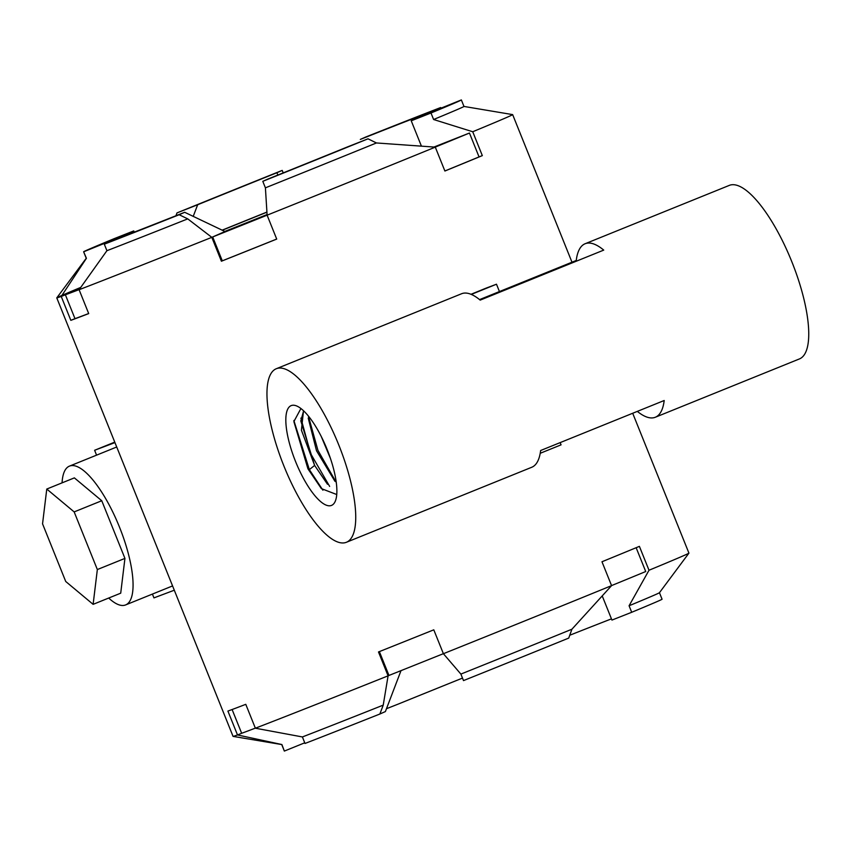 <?xml version="1.0" encoding="UTF-8"?>
<svg xmlns="http://www.w3.org/2000/svg" width="851" height="851" viewBox="0 0 851 851"><rect width="100%" height="100%" fill="white"/><g stroke="black" fill="none" stroke-linecap="round" stroke-linejoin="round"><path stroke-width="1.28" d="M106.918 250.694L79.1 289.712A245.662 1.755 -21.9 0 0 211.814 237.344L187.752 218.877A203.549 1.447 -21.9 0 1 106.918 250.694L104.301 244.184A203.549 1.447 -21.9 0 0 179.157 214.739L184.678 212.293L224.983 231.515L212.686 236.95A240.982 1.713 -21.9 0 0 267.118 215.175A245.662 1.755 -21.9 0 0 435.297 147.138L444.892 171.019A245.662 1.755 -21.9 0 0 482.326 155.616L479.049 156.914L469.454 133.033L433.999 147.032M267.076 214.558A159.094 1.138 158.1 0 1 224.824 231.44M222.26 230.249A159.094 1.138 158.1 0 1 266.927 212.186M461.359 99.939A203.549 1.447 -21.9 0 0 461.359 99.929L435.138 110.545A175.476 1.255 158.1 0 1 411.235 120.799L430.989 113.002A203.549 1.447 -21.9 0 0 461.359 99.939L463.976 106.449A203.549 1.447 158.1 0 1 433.606 119.512L472.73 131.745L482.326 155.616M463.976 106.439L512.632 114.608A245.662 1.755 158.1 0 1 512.653 114.619A245.662 1.755 158.1 0 1 472.73 131.745M83.632 251.779A203.549 1.447 -21.9 0 0 83.643 251.79L109.853 241.173A175.476 1.255 158.1 0 1 133.767 230.919L114.013 238.716A203.549 1.447 -21.9 0 0 83.632 251.779L86.249 258.3A203.549 1.447 -21.9 0 0 86.43 258.289L61.229 296.456L70.835 320.338L74.984 318.657L65.378 294.776L61.229 296.456A245.662 1.755 158.1 0 1 56.772 297.882A245.662 1.755 158.1 0 1 56.783 297.861A245.662 1.755 158.1 0 1 80.76 287.393M70.835 320.338A245.662 1.755 -21.9 0 0 88.706 313.594L79.1 289.712M88.674 313.519A240.982 1.713 158.1 0 1 74.984 318.657M79.6 289.021L65.378 294.776A240.982 1.713 -21.9 0 0 79.186 289.595M134.256 232.142L133.767 230.919M83.643 251.79L86.43 258.289M197.677 204.74A175.476 1.255 158.1 0 1 276.926 172.732L282.202 170.402A203.549 1.447 -21.9 0 0 176.987 212.91L197.677 204.74L193.198 216.452M277.862 175.051L276.926 172.732M266.916 212.069A175.476 1.255 -21.9 0 0 222.1 230.174M176.987 212.91L175.944 215.76M283.213 172.902L282.202 170.402M415.66 117.672L440.701 107.534A203.549 1.447 -21.9 0 0 365.845 136.979L360.313 139.426A175.476 1.255 158.1 0 1 415.66 117.672L416.107 118.768M440.956 108.194L440.701 107.534M421.362 145.989L411.235 120.799M430.989 113.002L433.606 119.512M479.049 156.914A240.982 1.713 158.1 0 1 444.882 170.977M435.201 147.127A240.982 1.713 -21.9 0 0 469.454 133.033M276.703 239.057A240.982 1.713 158.1 0 1 222.292 260.832L221.409 261.225A245.662 1.755 -21.9 0 0 276.713 239.088L267.118 215.207L265.406 187.837A203.549 1.447 -21.9 0 0 376.44 142.957L435.297 147.138M222.292 260.832L212.686 236.95L211.814 237.344L221.409 261.225M268.065 178.987L262.789 181.327A203.549 1.447 -21.9 0 0 368.015 138.819L347.325 146.978A175.476 1.255 158.1 0 1 268.065 178.987M265.406 187.837L262.789 181.327M368.015 138.819L376.44 142.957M184.678 212.293A175.476 1.255 158.1 0 1 129.331 234.046L104.301 244.184M179.157 214.739L187.752 218.877M540.225 453.285L561.064 444.85L560.16 442.616M471.284 294.414L496.484 284.213L499.441 291.563M470.997 294.297A245.662 1.755 158.1 0 0 486.091 288.138L496.484 284.213M96.567 455.147L94.61 450.275L114.757 442.116M94.61 450.275L114.949 442.605M108.694 598.04A74.867 23.498 -112 0 0 125.629 604.923A74.867 23.498 -112 0 0 131.788 596.402A74.867 23.498 -112 0 0 113.608 513.717A74.867 23.498 -112 0 0 69.612 466.061A74.867 23.498 -112 0 0 69.452 466.125A74.867 23.498 -112 0 0 62.07 482.847M174.295 590.211L153.946 597.891L152.414 594.083M659.451 592.711L662.067 599.221A203.549 1.447 158.1 0 1 662.067 599.221A203.549 1.447 158.1 0 1 631.697 612.284L611.943 620.081L602.285 596.072M632.697 413.256L688.927 553.118A245.662 1.755 158.1 0 1 688.916 553.139L659.44 592.721A203.549 1.447 158.1 0 1 629.08 605.763L631.697 612.284M688.916 553.139A245.662 1.755 158.1 0 1 649.005 570.244L629.08 605.763M568.723 638.09A203.549 1.447 158.1 0 1 463.497 680.598L460.88 674.088A203.549 1.447 158.1 0 0 571.915 629.219L568.723 638.09M571.915 629.219L611.571 585.637A245.662 1.755 158.1 0 1 443.392 653.706L460.88 674.088M401.012 670.641L385.386 711.574L379.865 714.021A203.549 1.447 158.1 0 1 305.009 743.466L302.392 736.945A203.549 1.447 158.1 0 0 383.227 705.128L379.865 714.021M383.227 705.128L388.088 675.843A245.662 1.755 158.1 0 1 255.374 728.211L302.392 736.945M304.743 742.806L284.351 751.071L281.894 744.54L237.503 734.956L241.663 733.275L232.11 709.532M462.497 678.098A175.476 1.255 -21.9 0 0 398.385 704.022L386.439 708.734M611.454 618.858A175.476 1.255 -21.9 0 0 569.766 635.24M284.351 751.071A203.549 1.447 158.1 0 1 284.34 751.061L281.734 744.561L233.078 736.392A245.662 1.755 158.1 0 1 233.057 736.381A245.662 1.755 158.1 0 0 237.503 734.956L227.908 711.074A245.662 1.755 158.1 0 0 245.779 704.33L255.374 728.211M255.353 728.137A240.982 1.713 158.1 0 1 241.663 733.275M443.382 653.674A240.982 1.713 158.1 0 1 388.96 675.449L388.088 675.843L378.493 651.962A245.662 1.755 158.1 0 0 433.787 629.825L443.392 653.706M388.96 675.449L379.376 651.611M649.005 570.244L639.399 546.363A245.662 1.755 158.1 0 1 601.976 561.756L611.571 585.637M636.144 547.704L645.728 571.532A240.982 1.713 158.1 0 1 611.55 585.594M42.55 523.833L46.773 489.048L74.165 511.908L97.344 569.553L93.121 604.348L65.729 581.488L42.55 523.833M74.165 511.908L101.758 500.739L74.367 477.879L46.773 489.048M101.758 500.739L124.937 558.394L97.344 569.553M124.937 558.394L120.714 593.179L93.121 604.348M300.914 408.523L293.872 421.596L307.945 468.837L321.348 488.602L336.751 494.537M291.276 405.576A53.815 16.892 -112 0 0 299.212 469.943A53.815 16.892 -112 0 0 335.571 500.484A53.815 16.892 -112 0 0 327.156 449.541A53.815 16.892 -112 0 0 297.467 406.331A53.815 16.892 -112 0 0 291.276 405.576M307.945 468.837L309.349 469.614L293.861 420.5M330.411 458.359L321.284 436.563M336.283 482.464L317.944 450.37L308.392 416.065M329.645 486.41L310.572 453.466L300.892 418.107M322.901 490.197L309.349 469.614L314.625 465.433L327.497 484.262M308.222 418.064L316.519 450.764L334.943 481.294M303.616 410.852L300.818 420.968L314.625 465.433L301.414 430.202L303.499 410.735M276.437 368.674A93.589 29.381 68 0 1 338.709 444.807A93.589 29.381 68 0 1 346.453 542.257A93.589 29.381 68 0 1 284.117 466.529A93.589 29.381 68 0 1 276.235 368.76A93.589 29.381 68 0 1 276.437 368.674M576.499 261.14L576.244 260.48A93.589 29.381 68 0 1 585.105 243.748A93.589 29.381 68 0 1 585.307 243.663A93.589 29.381 68 0 1 603.731 250.109L480.187 300.116A93.589 29.381 -112 0 0 461.763 293.669A93.589 29.381 -112 0 0 461.561 293.755L276.235 368.76M576.244 260.48L479.57 299.605M346.453 542.257L531.779 467.252A93.589 29.381 -112 0 0 540.64 450.509L664.195 400.513A93.589 29.381 68 0 1 655.323 417.245L799.472 358.909A93.589 29.381 -112 0 0 791.717 261.459A93.589 29.381 -112 0 0 729.445 185.327A93.589 29.381 -112 0 0 729.243 185.412L585.105 243.748M655.323 417.245A93.589 29.381 68 0 1 637.314 411.384M86.249 258.289L56.783 297.861M125.629 604.923L172.572 585.924M69.452 466.125L116.725 446.998M56.772 297.882L233.057 736.381M512.653 114.619L571.978 262.204"/></g></svg>
